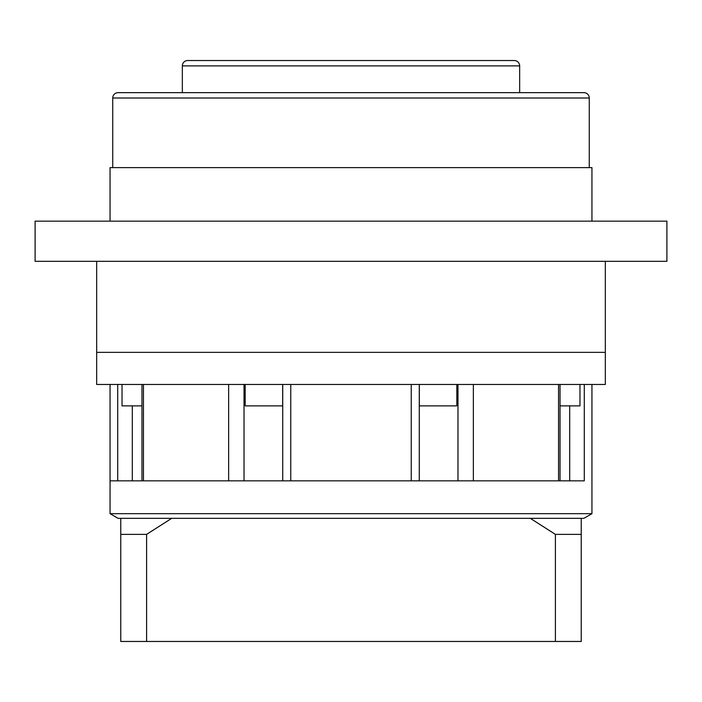 <?xml version="1.0" encoding="UTF-8"?>
<svg xmlns="http://www.w3.org/2000/svg" width="702" height="702" viewBox="0 0 702 702"><rect width="100%" height="100%" fill="white"/><g stroke="black" fill="none" stroke-linecap="round" stroke-linejoin="round"><path stroke-width="1.05" d="M589.268 167.62L589.268 98.008A5.353 5.353 0 0 0 583.906 92.655L118.094 92.655A5.353 5.353 0 0 0 112.732 98.008L112.732 167.62M519.655 92.655L519.655 65.883A5.353 5.353 0 0 0 514.303 60.53L187.697 60.53A5.353 5.353 0 0 0 182.345 65.883L182.345 92.655M230.528 60.53L203.755 60.53L230.528 60.53M498.244 60.53L471.472 60.53L498.244 60.53M110.056 221.156L110.056 167.62L591.944 167.62L591.944 221.156M35.1 261.32L666.9 261.32L666.9 221.156L35.1 221.156L35.1 261.32M96.674 261.32L96.674 352.343L605.326 352.343L605.326 384.468L96.674 384.468L96.674 352.343L605.326 352.343L605.326 261.32M560.038 384.468L560.038 480.844M141.962 480.844L141.962 384.468M419.278 384.468L419.278 480.844M282.722 480.844L282.722 384.468M456.818 384.468L456.818 405.879L419.34 405.879L419.34 384.468M282.66 384.468L282.66 405.879L245.182 405.879L245.182 384.468M141.962 405.879L122.025 405.879L122.025 384.468M579.975 384.468L579.975 405.879L560.038 405.879M591.944 384.468L591.944 513.68L583.906 518.322L581.23 518.322L581.23 534.38L555.396 534.38L530.291 518.322L581.23 518.322M143.445 384.468L143.445 480.844L228.641 480.844L228.641 384.468M290.76 384.468L290.76 480.844L411.24 480.844L411.24 384.468M473.359 384.468L473.359 480.844L558.555 480.844L558.555 384.468M584.283 384.468L584.283 480.844L110.056 480.844L117.717 480.844L117.717 384.468M581.23 534.38L581.23 641.47L146.604 641.47L146.604 534.38L120.77 534.38L120.77 518.322L118.094 518.322L110.056 513.68L591.944 513.68M120.77 518.322L530.291 518.322M110.056 384.468L110.056 513.68M120.77 529.027L120.77 582.572L120.77 529.027M555.396 641.47L555.396 534.38M146.604 641.47L120.77 641.47L120.77 534.38M171.709 518.322L146.604 534.38M589.268 98.008L112.732 98.008M519.655 65.883L182.345 65.883M132.309 405.879L132.309 480.844M569.691 480.844L569.691 405.879M457.976 480.844L457.976 384.468M244.024 384.468L244.024 480.844"/></g></svg>
